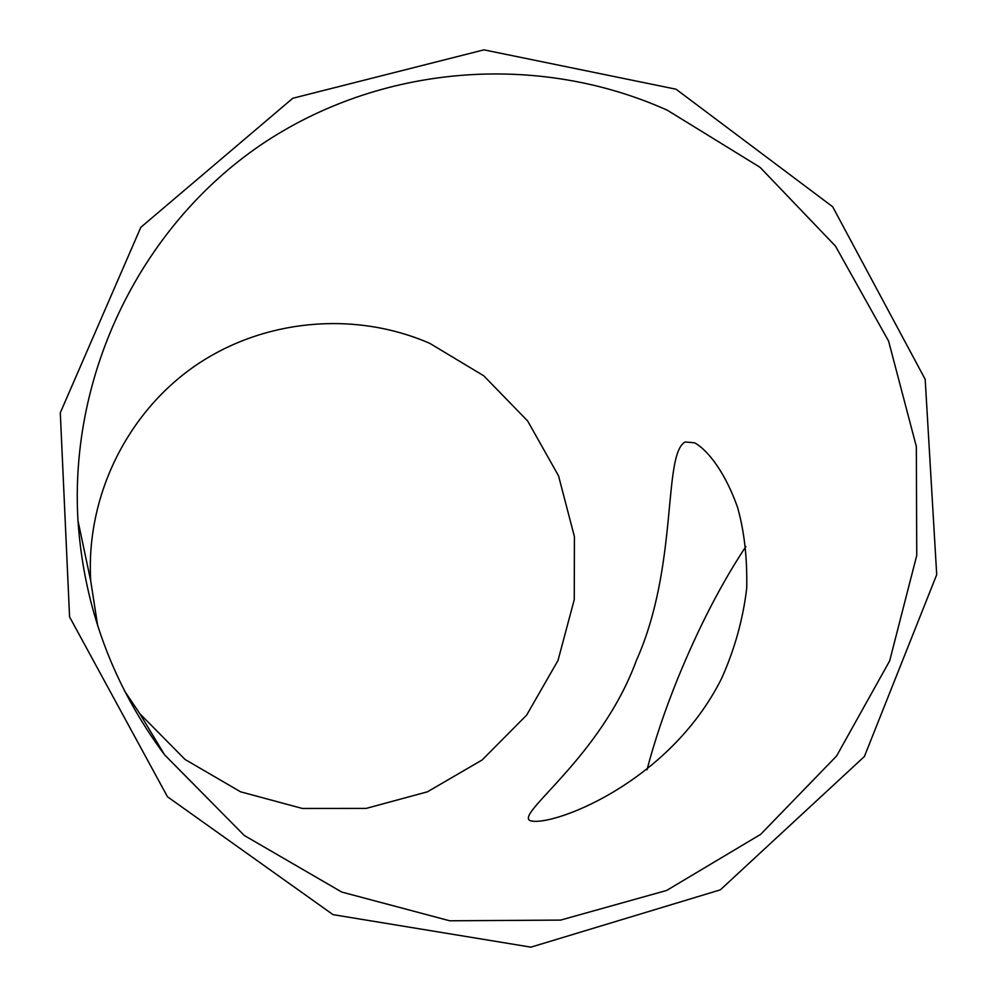 <?xml version="1.0" encoding="UTF-8"?>
<svg xmlns="http://www.w3.org/2000/svg" width="997" height="997" viewBox="0 0 997 997"><rect width="100%" height="100%" fill="white"/><g stroke="black" fill="none" stroke-linecap="round" stroke-linejoin="round"><path stroke-width="1.5" d="M745.881 546.506C721.342 583.519 698.698 627.375 677.935 678.085C664.887 710.288 654.58 740.858 647.003 769.796M636.435 660.35C678.77 565.897 662.519 454.395 685.138 441.983L694.535 442.793C708.805 450.519 725.99 474.497 737.518 507.249C744.273 531.002 747.339 557.996 746.716 588.218C743.039 619.199 734.664 649.296 721.591 678.496C668.464 784.739 549.247 827.946 529.881 820.543C516.01 813.091 600.917 757.097 636.435 660.35M667.305 110.206L760.088 167.346L835.436 246.072L888.626 341.173L916.343 446.544L916.742 555.454L889.648 660.911L836.57 756.013L760.649 834.364L666.632 890.458L560.613 920.094L449.734 920.792L341.697 892.041L244.277 835.461L164.58 754.829C112.811 685.263 83.947 607.235 77.99 520.758C69.179 372.604 141.474 226.369 260.603 145.076C380.119 64.107 537.707 51.994 667.305 110.206M124.401 690.709L139.817 713.678L185.081 759.49L240.589 791.817L302.39 808.467L366.148 808.417L427.451 791.805L482.162 759.951L526.64 715.123L558.008 660.45L574.26 599.621L574.422 536.685L558.532 475.818L527.65 420.983L483.794 375.819L429.794 343.354C354.396 310.553 263.295 318.878 194.839 366.024C126.594 413.381 85.717 496.955 90.727 580.977L97.706 625.917M676.041 89.207L483.944 49.85L292.782 98.267L140.801 227.341L60.294 412.795L69.578 616.906L167.484 796.765L333.048 914.648L530.927 947.15L720.345 889.847L864.374 756.536L936.706 574.696L925.179 379.309L832.657 206.74L676.041 89.207M139.817 713.678L164.58 754.829M90.727 580.977L77.99 520.758"/></g></svg>
